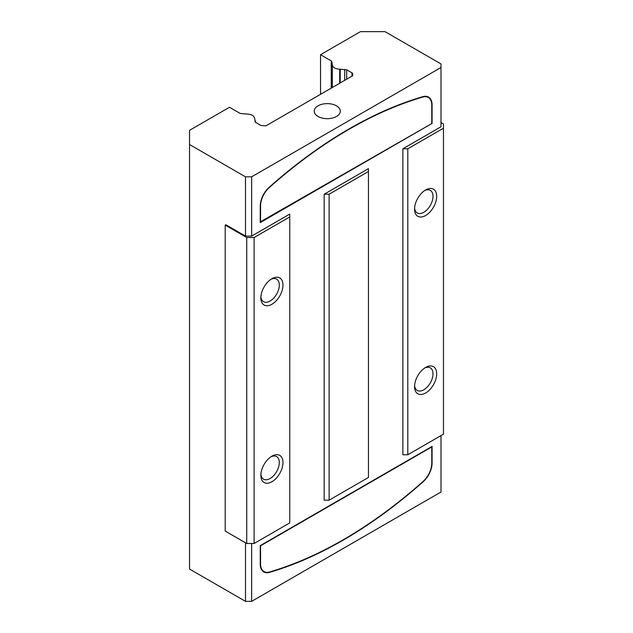 <?xml version="1.0" encoding="UTF-8"?>
<svg xmlns="http://www.w3.org/2000/svg" width="633" height="633" viewBox="0 0 633 633"><rect width="100%" height="100%" fill="white"/><g stroke="black" fill="none" stroke-linecap="round" stroke-linejoin="round"><path stroke-width="0.95" d="M269.547 571.979A434.072 250.613 120 0 0 423.018 481.499A16.735 9.661 120 0 0 431.777 463.245L431.777 446.945L260.551 545.796L260.551 563.9A16.735 9.661 120 0 0 264.016 571.567A16.735 9.661 120 0 0 269.547 571.979M318.035 116.48A13.04 7.533 180 0 1 314.213 111.155A13.04 7.533 180 0 1 327.261 103.63A13.04 7.533 180 0 1 340.301 111.155A13.04 7.533 180 0 1 332.246 118.118A13.04 7.533 180 0 1 318.035 116.48M423.097 481.792A434.507 250.866 -60 0 1 269.476 572.359A17.17 9.914 -60 0 1 263.803 571.939A17.17 9.914 -60 0 1 260.25 564.082L260.25 545.622L432.078 446.415L432.078 463.071A17.17 9.914 -60 0 1 423.097 481.792L422.852 481.65M414.599 207.988A13.04 7.533 120 0 0 417.258 212.965A13.04 7.533 120 0 0 430.305 205.44A13.04 7.533 120 0 0 430.305 190.375A13.04 7.533 120 0 0 424.664 190.565M425.629 189.955A15.651 9.036 -60 0 1 436.691 196.349A15.651 9.036 -60 0 1 425.629 215.513A15.651 9.036 -60 0 1 414.56 209.127A15.651 9.036 -60 0 1 425.629 189.955L425.629 189.955M414.599 385.465A13.04 7.533 120 0 0 417.258 390.442A13.04 7.533 120 0 0 430.305 382.918A13.04 7.533 120 0 0 430.305 367.852A13.04 7.533 120 0 0 424.664 368.042M425.629 367.433A15.651 9.036 -60 0 1 436.691 373.826A15.651 9.036 -60 0 1 425.629 392.99A15.651 9.036 -60 0 1 414.56 386.605A15.651 9.036 -60 0 1 425.629 367.433L425.629 367.433M260.907 296.727A13.04 7.533 120 0 0 263.565 301.704A13.04 7.533 120 0 0 276.605 294.171A13.04 7.533 120 0 0 276.605 279.113A13.04 7.533 120 0 0 270.964 279.303M271.929 278.694A15.651 9.036 -60 0 1 282.991 285.087A15.651 9.036 -60 0 1 271.929 304.251A15.651 9.036 -60 0 1 260.859 297.866A15.651 9.036 -60 0 1 271.929 278.694L271.929 278.694M260.907 474.204A13.04 7.533 120 0 0 263.565 479.181A13.04 7.533 120 0 0 276.605 471.648A13.04 7.533 120 0 0 276.605 456.591A13.04 7.533 120 0 0 270.964 456.781M271.929 456.171L271.929 456.171A15.651 9.036 -60 0 1 282.991 462.565A15.651 9.036 -60 0 1 271.929 481.729A15.651 9.036 -60 0 1 260.859 475.343A15.651 9.036 -60 0 1 271.929 456.171L271.929 456.171M430.551 99.785A17.17 9.914 120 0 0 428.209 96.92M260.25 221.906L432.078 123.403L260.25 222.61L260.25 205.962A17.17 9.914 -60 0 1 269.231 187.233A434.507 250.866 -60 0 1 422.852 96.667A17.17 9.914 -60 0 1 428.525 97.086A17.17 9.914 -60 0 1 432.078 104.951L432.078 123.403M431.777 123.229L431.777 105.125A16.735 9.661 120 0 0 428.312 97.466L427.694 97.11A16.735 9.661 120 0 0 424.561 96.327M263.502 571.757A17.17 9.914 120 0 0 267.158 572.351M261.16 568.885A16.735 9.661 120 0 0 263.407 571.211L264.016 571.567M440.995 435.591L440.995 492.023L251.641 601.35L245.493 601.35L189.544 569.051L189.544 130.327L229.478 107.27L240.2 113.465L247.194 114.067C251.625 114.359 254.094 115.784 254.593 118.339L255.645 122.383L260.938 125.437L265.915 125.848L352.7 75.738L352.7 73.863L352.7 75.738M189.544 144.522L245.493 176.821L251.641 176.821L440.995 67.502L440.995 63.949L385.046 31.65L360.462 31.65L320.527 54.707L331.249 60.895L331.961 61.892M352.7 73.863L351.988 72.866L346.694 69.812L339.692 69.203C335.268 68.918 332.8 67.494 332.301 64.938L331.945 62.05M402.881 148.787L407.794 148.787L443.456 128.198L443.456 434.167L407.794 454.755L402.881 454.755L402.881 148.787L440.995 126.774L440.995 67.502M251.641 176.821L251.641 236.101L289.756 214.096L289.756 522.905L254.102 543.494L246.72 543.494L225.206 531.071L225.206 225.095L246.72 237.525L254.102 237.525L289.756 216.937M251.641 543.494L251.641 601.35M329.105 500.189L324.183 500.189L324.183 194.22L368.453 168.663L368.453 477.472L329.105 500.189L329.105 194.22L368.453 171.503M320.527 94.317L320.527 54.707M225.206 225.095L225.815 224.747L245.493 236.101L245.493 176.821M245.493 601.35L245.493 542.782M324.183 194.22L329.105 194.22M251.641 236.101L245.493 236.101M440.995 122.517L443.456 123.941L443.456 128.198M407.794 454.755L407.794 148.787M246.72 543.494L246.72 237.525M254.102 237.525L254.102 543.494M428.312 97.466A16.735 9.661 120 0 0 422.781 97.055A434.072 250.613 120 0 0 269.31 187.534A16.735 9.661 120 0 0 260.551 205.78L260.551 222.08M269.041 572.113L269.476 572.359M331.249 88.129L331.249 60.895M351.988 72.866L351.988 76.15M346.694 69.812L346.694 79.212M332.23 87.56L332.23 64.629M344.692 69.408L344.692 80.367M332.301 87.52L332.301 64.938M340.222 69.242L340.222 82.947M339.692 83.247L339.692 69.203M422.781 97.055L422.353 96.809M331.858 87.773L331.858 62.889M255.028 121.781L255.028 120.381"/></g></svg>
